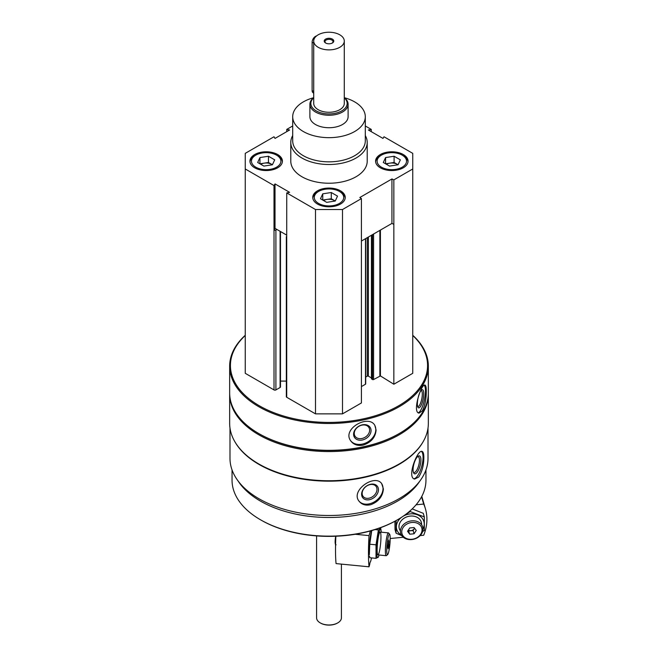 <?xml version="1.0" encoding="UTF-8"?>
<svg xmlns="http://www.w3.org/2000/svg" width="658" height="658" viewBox="0 0 658 658"><rect width="100%" height="100%" fill="white"/><g stroke="black" fill="none" stroke-linecap="round" stroke-linejoin="round"><path stroke-width="0.99" d="M254.704 167.798A16.236 9.377 0 0 0 272.396 169.83A16.236 9.377 0 0 0 282.422 161.169A16.236 9.377 0 0 0 266.186 151.792A16.236 9.377 0 0 0 249.941 161.169A16.236 9.377 0 0 0 254.704 167.798M380.332 167.798A16.236 9.377 0 0 0 398.032 169.83A16.236 9.377 0 0 0 408.059 161.169A16.236 9.377 0 0 0 391.814 151.792A16.236 9.377 0 0 0 375.578 161.169A16.236 9.377 0 0 0 380.332 167.798M365.297 135.556A38.213 22.059 180 0 1 367.213 142.449L367.213 161.169A38.213 22.059 180 0 1 329 183.228A38.213 22.059 180 0 1 290.787 161.169L290.787 142.449A38.213 22.059 180 0 1 292.703 135.556M365.297 125.966L371.26 129.412L368.39 129.996L382.981 138.419L384.001 136.765L412.755 153.363L412.755 168.966L393.846 179.881L391.938 178.96L359.827 197.507L361.423 198.601L342.505 209.524L315.495 209.524L286.74 192.917L289.61 192.333L275.019 183.911L273.999 185.564L245.245 168.966L245.245 153.363L273.999 136.765L275.019 138.419L289.61 129.996L286.74 129.412L292.703 125.966M317.518 204.062A16.236 9.377 0 0 0 335.218 206.094A16.236 9.377 0 0 0 345.236 197.433A16.236 9.377 0 0 0 329 188.056A16.236 9.377 0 0 0 312.764 197.433A16.236 9.377 0 0 0 317.518 204.062M286.715 236.271L286.74 236.263A1.341 0.773 180 0 0 286.329 236.822A1.341 0.773 180 0 0 286.715 237.365L286.74 192.917M273.999 230.02L275.019 228.367L276.911 229.461L275.908 230.037A1.341 0.773 180 0 1 274.016 230.037L273.999 185.564M412.755 335.498A98.577 56.917 180 0 1 393.163 408.717A98.577 56.917 180 0 1 264.837 408.717A98.577 56.917 180 0 1 245.245 335.498M280.489 231.526L280.489 386.962A1.341 0.773 180 0 1 280.094 387.504L275.908 389.923A1.341 0.773 180 0 1 274.016 389.923L245.245 373.308L245.245 168.966M412.755 168.966L412.755 373.308L393.846 384.231L380.423 375.924L380.423 230.07M371.556 378.695L372.502 379.551A0.765 0.444 180 0 0 373.579 379.551L380.423 375.924M371.441 377.931L368.381 376.162L368.381 237.02M365.7 377.083L367.296 376.162A0.765 0.444 180 0 1 368.381 376.162M365.7 238.566L365.7 383.918A0.765 0.444 180 0 1 365.478 384.231L365.478 238.698M361.423 386.575L365.478 384.231M361.423 198.601L361.423 402.951L342.505 413.866L315.495 413.866L286.715 397.259A1.341 0.773 180 0 1 286.329 396.708L286.329 236.822M286.329 381.089L280.489 381.089M428.013 428.087L428.013 458.33A99.013 57.164 180 0 1 329 515.494A99.013 57.164 180 0 1 229.987 458.33L229.987 428.087M423.308 441.411A99.013 57.164 180 0 1 329 481.171A99.013 57.164 180 0 1 234.692 441.411M418.735 477.025C422.099 471.687 423.801 465.206 423.842 457.573C423.851 453.872 423.267 451.816 422.099 451.396C417.468 449.233 406.471 477.774 414.655 479.065L418.735 477.025M370.841 504.678C378.589 501.676 382.775 496.428 383.392 488.935L381.665 483.572C374.649 473.472 349.669 490.942 359.375 501.577C362.147 504.752 365.963 505.788 370.841 504.678M412.755 335.292A99.342 57.353 180 0 1 428.342 366.136L428.342 392.966A99.342 57.353 180 0 1 399.25 433.523A99.342 57.353 180 0 1 258.75 433.523A99.342 57.353 180 0 1 229.658 392.966L229.658 366.136A99.342 57.353 180 0 1 245.245 335.292M428.342 366.136A99.342 57.353 180 0 1 329 423.489A99.342 57.353 180 0 1 229.658 366.136M422.354 410.872C425.01 405.377 426.318 398.822 426.277 391.189C426.294 387.414 425.849 385.374 424.945 385.07C421.367 383.417 411.941 412.525 419.056 413.117L422.354 410.872M362.977 445.145C371.046 442.546 375.414 437.512 376.088 430.052L374.813 425.348C368.71 414.022 342.037 428.72 350.566 440.638C353.297 444.545 357.434 446.05 362.977 445.145M399.25 433.523L398.707 433.836A98.577 56.917 180 0 1 259.293 433.836L258.75 433.523M428.342 393.591A99.342 57.353 180 0 1 428.342 394.216A99.342 57.353 180 0 1 329 451.569A99.342 57.353 180 0 1 229.658 394.216A99.342 57.353 180 0 1 229.658 393.591M428.342 394.216L428.342 423.382A99.342 57.353 180 0 1 399.25 463.939A99.342 57.353 180 0 1 258.75 463.939A99.342 57.353 180 0 1 229.658 423.382L229.658 394.216M399.25 463.939L398.707 464.252A98.577 56.917 180 0 1 259.293 464.252L258.75 463.939M419.936 480.94A96.956 55.979 180 0 1 329 517.492A96.956 55.979 180 0 1 238.064 480.94M425.956 469.911L425.956 480.167A96.956 55.979 180 0 1 397.564 519.746A96.956 55.979 180 0 1 260.436 519.746A96.956 55.979 180 0 1 232.044 480.167L232.044 469.911M397.564 519.746L396.881 520.141A96.002 55.428 180 0 1 261.119 520.141L260.436 519.746M424.254 385.243A14.328 3.997 -78.1 0 1 425.463 391.017A14.328 3.997 -78.1 0 1 418.291 412.755M423.736 393.747A9.294 2.599 -78.1 0 1 421.548 404.44A9.294 2.599 -78.1 0 1 417.995 407.335A9.294 2.599 -78.1 0 1 418.019 398.255A9.294 2.599 -78.1 0 1 421.646 389.939A9.294 2.599 -78.1 0 1 423.736 393.747M421.021 390.556A8.184 2.287 -78.1 0 1 421.194 390.564A8.184 2.287 -78.1 0 1 422.313 394.134A8.184 2.287 -78.1 0 1 420.766 402.564A8.184 2.287 -78.1 0 1 417.83 406.578A8.184 2.287 -78.1 0 1 417.666 406.521M374.632 425.076A14.328 10.997 -32.2 0 1 375.792 429.584A14.328 10.997 -32.2 0 1 365.535 443.097A14.328 10.997 -32.2 0 1 350.385 440.334M371.054 430.579A9.294 7.131 -32.2 0 1 357.96 439.898A9.294 7.131 -32.2 0 1 357.96 426.762A9.294 7.131 -32.2 0 1 371.054 430.579M369.631 430.192A8.184 6.276 -32.2 0 1 363.66 437.965A8.184 6.276 -32.2 0 1 355.024 436.172A8.184 6.276 -32.2 0 1 358.594 426.499A8.184 6.276 -32.2 0 1 368.867 427.445A8.184 6.276 -32.2 0 1 369.631 430.192M421.441 451.404A14.328 4.943 -74.9 0 1 423.061 457.359A14.328 4.943 -74.9 0 1 420.01 471.293A14.328 4.943 -74.9 0 1 413.94 478.744M420.931 460A9.294 3.208 -74.9 0 1 418.036 470.906A9.294 3.208 -74.9 0 1 413.619 472.896A9.294 3.208 -74.9 0 1 413.907 464.03A9.294 3.208 -74.9 0 1 418.11 456.208A9.294 3.208 -74.9 0 1 420.931 460M417.509 456.71A8.184 2.821 -74.9 0 1 418.126 456.685A8.184 2.821 -74.9 0 1 419.459 460.304A8.184 2.821 -74.9 0 1 417.517 468.718A8.184 2.821 -74.9 0 1 413.866 472.493A8.184 2.821 -74.9 0 1 413.347 472.164M381.426 483.293A14.328 10.602 -38.9 0 1 383.022 488.483A14.328 10.602 -38.9 0 1 373.719 502.202A14.328 10.602 -38.9 0 1 359.136 501.273M378.457 489.708A9.294 6.876 -38.9 0 1 365.823 499.677A9.294 6.876 -38.9 0 1 365.823 486.542A9.294 6.876 -38.9 0 1 378.457 489.708M376.985 489.396A8.184 6.054 -38.9 0 1 371.54 497.3A8.184 6.054 -38.9 0 1 363.2 496.535A8.184 6.054 -38.9 0 1 365.766 486.681A8.184 6.054 -38.9 0 1 375.932 486.254A8.184 6.054 -38.9 0 1 376.985 489.396M286.74 131.658L286.74 129.412M371.26 131.658L371.26 129.412M393.846 384.231L393.846 179.881M342.505 413.866L342.505 209.524M315.495 413.866L315.495 209.524M393.846 224.337L391.938 223.416L361.423 241.042M286.74 235.136L276.911 229.461M391.938 223.416L391.938 178.96M275.019 228.367L275.019 183.911M344.455 97.746A36.297 20.957 180 0 1 354.67 101.891A36.297 20.957 180 0 1 365.297 116.705A36.297 20.957 180 0 1 329 137.662A36.297 20.957 180 0 1 292.703 116.705A36.297 20.957 180 0 1 313.545 97.746M344.282 97.614A19.107 11.03 180 0 1 348.107 104.227L348.107 116.705A19.107 11.03 180 0 1 329 127.734A19.107 11.03 180 0 1 309.893 116.705L309.893 104.227A19.107 11.03 180 0 1 313.718 97.614M365.297 116.705L365.297 140.886A36.297 20.957 180 0 1 329 161.843A36.297 20.957 180 0 1 292.703 140.886L292.703 116.705M367.213 142.449A38.213 22.059 180 0 1 329 164.508A38.213 22.059 180 0 1 290.787 142.449M408.018 161.786A16.236 9.377 0 0 0 403.296 155.781L402.219 155.156A14.715 8.496 0 0 0 381.418 155.156A14.715 8.496 0 0 0 381.418 167.173A14.715 8.496 0 0 0 402.219 167.173A14.715 8.496 0 0 0 402.219 155.156M381.418 155.156L380.332 155.781A16.236 9.377 0 0 0 375.611 161.786M386.411 164.286A7.641 4.409 180 0 1 389.84 163.143A7.641 4.409 180 0 1 397.218 164.286A7.641 4.409 180 0 1 397.967 164.78M385.58 157.566L385.58 163.801L394.101 162.485L398.057 164.771L389.536 166.087L383.293 162.485L385.58 157.566L394.101 156.242L400.344 159.845L398.057 164.771M394.101 162.485L394.101 156.242M282.389 161.786A16.236 9.377 0 0 0 277.668 155.781L276.582 155.156A14.715 8.496 0 0 0 255.781 155.156A14.715 8.496 0 0 0 255.781 167.173A14.715 8.496 0 0 0 276.582 167.173A14.715 8.496 0 0 0 276.582 155.156M255.781 155.156L254.704 155.781A16.236 9.377 0 0 0 249.982 161.786M345.203 198.058A16.236 9.377 0 0 0 340.482 192.054L339.405 191.429A14.715 8.496 0 0 0 318.595 191.429A14.715 8.496 0 0 0 318.595 203.437A14.715 8.496 0 0 0 339.405 203.437A14.715 8.496 0 0 0 339.405 191.429M318.595 191.429L317.518 192.054A16.236 9.377 0 0 0 312.797 198.058M260.782 164.286A7.641 4.409 180 0 1 264.203 163.143A7.641 4.409 180 0 1 271.589 164.286A7.641 4.409 180 0 1 272.33 164.78M259.943 157.566L259.943 163.801L268.464 162.485L272.42 164.771L263.899 166.087L257.656 162.485L259.943 157.566L268.464 156.242L274.707 159.845L272.42 164.771M268.464 162.485L268.464 156.242M323.596 200.55A7.641 4.409 180 0 1 327.026 199.407A7.641 4.409 180 0 1 334.404 200.55A7.641 4.409 180 0 1 335.144 201.052M322.757 193.83L322.757 200.073L331.287 198.749L335.243 201.035L326.713 202.351L320.479 198.749L322.757 193.83L331.287 192.514L337.521 196.117L335.243 201.035M331.287 198.749L331.287 192.514M370.388 530.957L369.023 535.612A57.312 7.806 95.6 0 0 369.023 566.809L336.057 563.593A57.312 7.806 -84.4 0 1 335.86 536.229M371.63 557.91L370.487 561.825A3.438 0.469 95.6 0 0 370.421 561.784A3.438 0.469 95.6 0 0 369.689 564.531L369.023 566.809M355.213 534.263L369.023 535.612M389.643 534.28L388.623 533.013A11.466 1.563 95.6 0 0 388.417 532.881A11.466 1.563 95.6 0 0 386.427 538.951A11.466 1.563 95.6 0 0 385.391 550.82A11.466 1.563 95.6 0 0 386.188 555.706A11.466 1.563 95.6 0 0 386.411 555.615L387.661 554.571A10.289 1.398 95.6 0 0 389.857 544.544A10.289 1.398 95.6 0 0 389.643 534.28A10.289 1.398 95.6 0 0 387.784 538.992A10.289 1.398 95.6 0 0 386.74 550.261A10.289 1.398 95.6 0 0 387.661 554.571M388.829 546.272L388.088 548.78L387.726 546.921L388.829 540.029L388.829 546.272L387.784 546.165M388.302 541.805L389.191 541.896M371.696 530.587A14.139 1.925 95.6 0 0 369.146 550.795A14.139 1.925 95.6 0 0 369.344 554.735L369.755 544.215L371.737 530.652M381.278 532.19A14.139 1.925 95.6 0 0 381.204 531.508L380.793 528.514L378.408 529.912L376.014 544.824L376.014 558.338L369.755 557.721L369.508 556.035M381.204 531.508A14.139 1.925 95.6 0 0 381.081 530.743A14.139 1.925 95.6 0 0 378.432 534.419A14.139 1.925 95.6 0 0 376.68 551.536A14.139 1.925 95.6 0 0 378.844 555.665A14.139 1.925 95.6 0 0 379.049 555.007M376.014 558.338L378.408 556.931M377.124 550.014A11.466 1.563 95.6 0 0 377.725 554.768A11.466 1.563 95.6 0 0 380.595 543.64A11.466 1.563 95.6 0 0 379.929 532.166A11.466 1.563 95.6 0 0 377.124 550.014M380.793 528.514L378.827 528.325M376.014 544.824L369.755 544.215M378.408 529.912L375.027 529.583M420.149 535.596L423.686 535.25A57.312 46.142 163.7 0 0 425.413 508.741A57.312 46.142 163.7 0 0 423.686 504.053L416.062 504.801M403.255 537.249L390.178 538.524M423.686 504.053L421.572 496.815M423.004 529.106A11.466 9.228 163.7 0 0 422.707 526.984A11.466 9.228 163.7 0 0 409.111 521.35A11.466 9.228 163.7 0 0 400.706 533.432A11.466 9.228 163.7 0 0 413.01 539.371A11.466 9.228 163.7 0 0 423.004 529.106M422.049 529.879A10.289 8.283 163.7 0 0 406.825 524.089A10.289 8.283 163.7 0 0 406.825 538.647A10.289 8.283 163.7 0 0 422.049 529.879M409.72 527.963L414.071 527.543L416.251 530.447L414.071 533.778L409.72 534.206L407.549 531.294L409.72 527.963M408.24 530.241L409.72 534.206M408.766 530.94L413.117 530.521L414.071 533.778M413.117 530.521L414.598 528.242M408.371 530.035A3.726 3.002 163.7 0 0 414.482 528.086M412.204 508.905L423.267 513.314L424.328 516.933L410.197 511.562L405.04 514.893M396.091 520.593L396.067 533.202L395.014 529.583L394.915 521.243M401.619 517.254A14.139 11.383 163.7 0 0 398.23 532.388A14.139 11.383 163.7 0 0 401.512 535.25M423.004 528.958A14.139 11.383 163.7 0 0 424.245 524.072A14.139 11.383 163.7 0 0 417.205 514.729A14.139 11.383 163.7 0 0 403.198 516.201M396.067 533.202L401.783 535.661M422.609 531.598L424.328 530.447L424.328 516.933M421.605 524.327A11.466 9.228 163.7 0 0 407.483 516.645A11.466 9.228 163.7 0 0 400.409 530.924M410.197 511.562L410.008 510.921M332.084 43.157A4.014 2.319 0 0 0 333.014 41.676A4.014 2.319 0 0 0 329 39.357A4.014 2.319 0 0 0 324.986 41.676A4.014 2.319 0 0 0 325.916 43.157M325.62 43L325.62 43A4.779 2.755 180 0 1 325.62 39.102A4.779 2.755 180 0 1 332.38 39.102A4.779 2.755 180 0 1 332.38 43A4.779 2.755 180 0 1 325.62 43M344.282 41.051L344.282 103.446A15.282 8.825 180 0 1 329 112.271A15.282 8.825 180 0 1 313.718 103.446L313.718 41.051A15.282 8.825 180 0 1 323.152 32.9A15.282 8.825 180 0 1 339.808 34.816A15.282 8.825 180 0 1 344.282 41.051A15.282 8.825 180 0 1 329 49.876A15.282 8.825 180 0 1 313.718 41.051M344.282 97.795A18.153 10.479 180 0 1 340.877 111.375A18.153 10.479 180 0 1 317.123 111.375A18.153 10.479 180 0 1 313.718 97.795M348.107 104.227A19.107 11.03 180 0 1 329 115.257A19.107 11.03 180 0 1 309.893 104.227M341.42 564.12L341.42 617.813A12.42 7.172 180 0 1 337.784 622.879A12.42 7.172 180 0 1 320.216 622.879A12.42 7.172 180 0 1 316.58 617.813L316.58 535.908M337.603 622.986A11.918 6.884 180 0 1 337.431 623.085A11.918 6.884 180 0 1 320.569 623.085A11.918 6.884 180 0 1 320.397 622.986M316.514 35.968A4.779 2.755 120 0 0 312.114 42.219L312.114 90.582A4.779 2.755 120 0 0 313.101 92.77L313.718 93.123M274.016 389.923L274.016 230.037M275.908 389.923L275.908 230.037M379.872 375.915L379.872 230.382M373.579 379.551L373.579 234.018M372.502 379.551L372.502 234.643M371.556 379.008L371.556 235.186M367.296 376.162L367.296 237.645M286.715 397.259L286.715 237.365M280.094 387.504L280.094 231.295M335.144 541.871A4.565 0.625 -84.4 0 1 335.728 536.237M313.718 43.148L312.114 42.219M313.718 91.503L312.114 90.582M371.441 378.852L371.441 235.251M368.48 553.97L369.27 554.052M377.922 554.891L386.188 555.706M370.339 531.121L371.499 531.236M380.151 532.075L388.417 532.881M335.712 536.237L335.128 541.962C335.21 544.199 335.531 545.153 336.09 544.816M378.844 555.665L378.375 557.079M425.413 508.741L421.794 496.395"/></g></svg>
